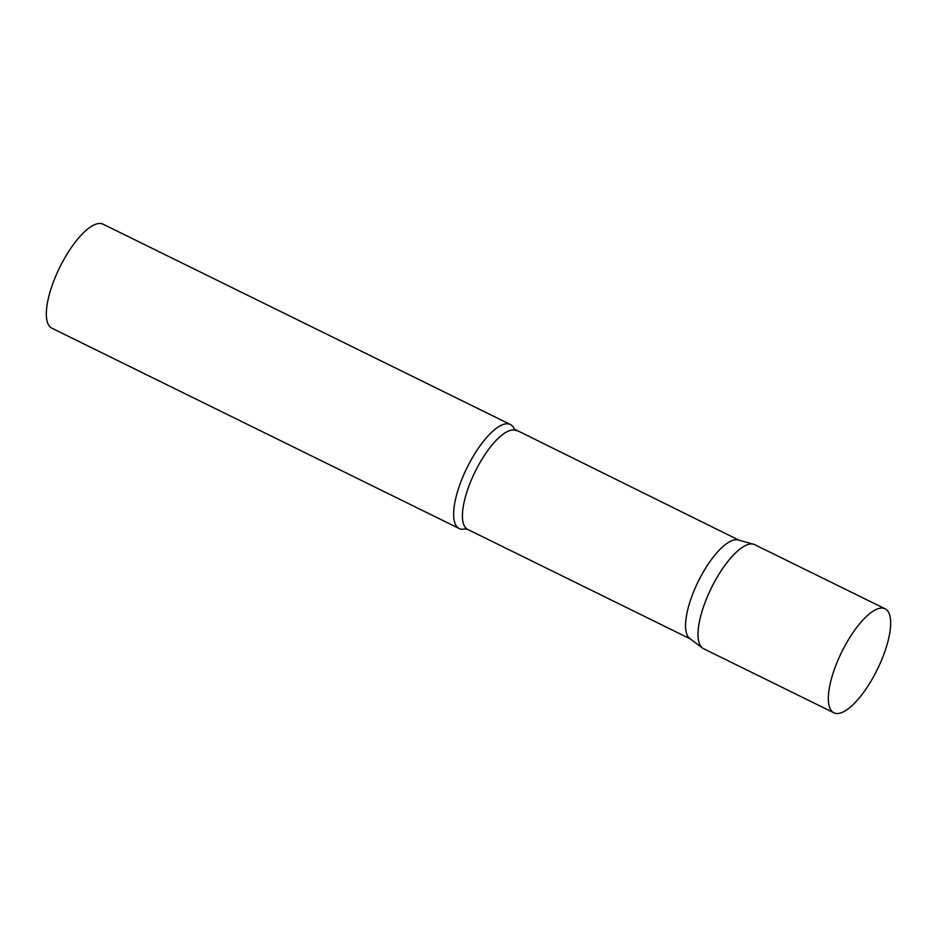 <?xml version="1.0" encoding="UTF-8"?>
<svg xmlns="http://www.w3.org/2000/svg" width="937" height="937" viewBox="0 0 937 937"><rect width="100%" height="100%" fill="white"/><g stroke="black" fill="none" stroke-linecap="round" stroke-linejoin="round"><path stroke-width="1.41" d="M885.078 608.781L754.742 544.69A57.965 19.818 116.2 0 0 711.523 587.651A57.965 19.818 116.2 0 0 703.582 648.709L833.918 712.811A57.965 19.818 116.2 0 0 877.137 669.838A57.965 19.818 116.2 0 0 885.078 608.781A57.965 19.818 116.2 0 0 841.859 651.754A57.965 19.818 116.2 0 0 833.918 712.811M467.809 529.475A55.025 18.822 -63.8 0 1 467.715 529.428L465.197 528.89A57.965 19.818 -63.8 0 1 459.212 528.527A57.965 19.818 -63.8 0 1 459.107 528.468A57.965 19.818 -63.8 0 1 467.071 467.622A57.965 19.818 -63.8 0 1 510.372 424.496A57.965 19.818 -63.8 0 1 510.466 424.555A57.965 19.818 -63.8 0 1 514.331 429.041M52.015 328.266A57.965 19.818 -63.8 0 1 51.91 328.219A57.965 19.818 -63.8 0 1 51.804 328.161A57.965 19.818 -63.8 0 1 59.781 267.303A57.965 19.818 -63.8 0 1 103.07 224.189A57.965 19.818 -63.8 0 1 103.175 224.248M703.488 648.662A57.965 19.818 -63.8 0 1 702.504 648.041A57.965 19.818 -63.8 0 1 711.382 587.956A57.965 19.818 -63.8 0 1 753.547 544.233A57.965 19.818 -63.8 0 1 754.847 544.737M702.504 648.041L689.808 638.53A55.025 18.822 -63.8 0 1 698.241 581.49A55.025 18.822 -63.8 0 1 738.274 539.981L753.547 544.233M690.3 638.905L467.715 529.428A55.025 18.822 -63.8 0 1 467.622 529.382A55.025 18.822 -63.8 0 1 475.176 471.616A55.025 18.822 -63.8 0 1 516.275 430.68A55.025 18.822 -63.8 0 1 516.381 430.727M514.354 429.111L738.86 540.145M459.212 528.527L51.91 328.219M510.372 424.496L103.07 224.189"/></g></svg>
